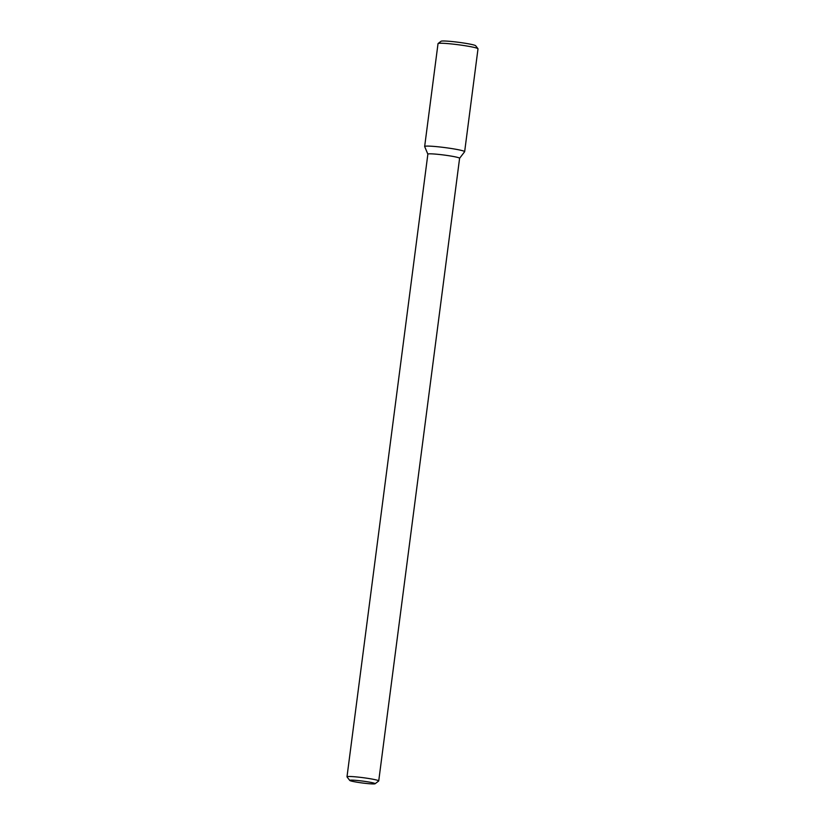 <?xml version="1.0" encoding="UTF-8"?>
<svg xmlns="http://www.w3.org/2000/svg" width="825" height="825" viewBox="0 0 825 825"><rect width="100%" height="100%" fill="white"/><g stroke="black" fill="none" stroke-linecap="round" stroke-linejoin="round"><path stroke-width="1.24" d="M424.658 146.489A20.161 1.516 7.4 0 0 424.669 146.561L427.855 154.172A16.005 1.196 7.4 0 1 443.881 155.017A16.005 1.196 7.4 0 1 459.597 158.276A16.005 1.196 7.4 0 0 443.881 155.017A16.005 1.196 7.4 0 0 427.866 154.151L346.995 776.81A16.005 1.196 7.4 0 1 363.01 777.676A16.005 1.196 7.4 0 1 378.727 780.935A16.005 1.196 7.4 0 0 363.01 777.676A16.005 1.196 7.4 0 0 346.995 776.81A16.005 1.196 7.4 0 0 347.026 776.903L349.779 780.46A12.798 0.959 7.4 0 1 362.577 781.079A12.798 0.959 7.4 0 1 375.097 783.75A12.798 0.959 7.4 0 1 367.383 783.564A12.798 0.959 7.4 0 1 354.399 781.739A12.798 0.959 7.4 0 1 349.779 780.46A12.798 0.959 7.4 0 1 362.577 781.079A12.798 0.959 7.4 0 1 375.097 783.75A12.798 0.959 7.4 0 1 367.383 783.564A12.798 0.959 7.4 0 1 354.399 781.739A12.798 0.959 7.4 0 1 349.779 780.46L347.026 776.903A16.005 1.196 7.4 0 1 346.995 776.81L427.866 154.151A16.005 1.196 7.4 0 0 427.866 154.203A16.005 1.196 7.4 0 1 427.866 154.151L424.669 146.561A20.161 1.516 7.4 0 1 444.85 147.582A20.161 1.516 7.4 0 1 464.619 151.748A20.161 1.516 7.4 0 0 464.65 151.687L478.005 48.83A20.161 1.516 7.4 0 0 477.964 48.706A20.161 1.516 7.4 0 0 458.205 44.736A20.161 1.516 7.4 0 0 438.096 43.529A20.161 1.516 7.4 0 0 438.023 43.632L424.658 146.489A20.161 1.516 7.4 0 1 444.85 147.582A20.161 1.516 7.4 0 1 464.65 151.687M378.727 780.935A16.005 1.196 7.4 0 1 378.675 781.017A16.005 1.196 7.4 0 0 378.727 780.935L459.597 158.276L464.619 151.748L459.597 158.297L378.727 780.935M438.096 43.529L441.066 41.25A17.49 1.31 7.4 0 1 458.525 42.292A17.49 1.31 7.4 0 1 475.664 45.746L477.964 48.706M375.097 783.75L378.675 781.017L375.097 783.75"/></g></svg>
